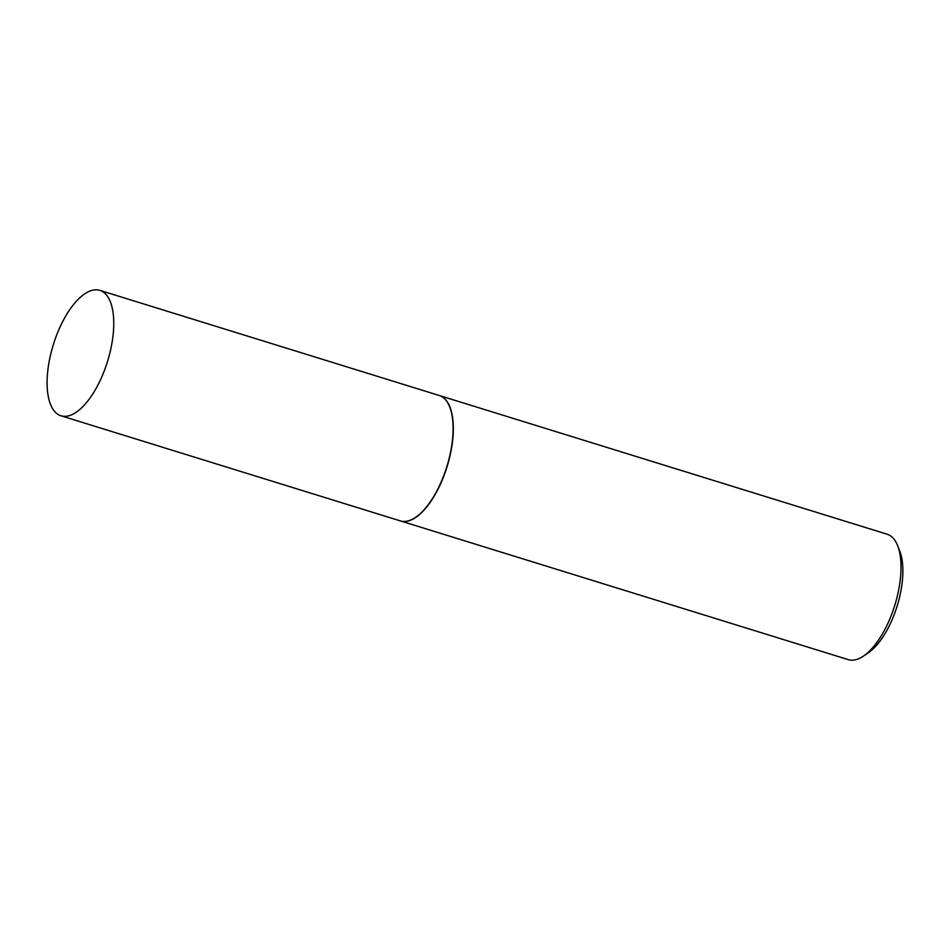 <?xml version="1.0" encoding="UTF-8"?>
<svg xmlns="http://www.w3.org/2000/svg" width="950" height="950" viewBox="0 0 950 950"><rect width="100%" height="100%" fill="white"/><g stroke="black" fill="none" stroke-linecap="round" stroke-linejoin="round"><path stroke-width="1.43" d="M113.347 332.512A65.657 28.369 107.2 0 1 61.002 415.791A65.657 28.369 107.2 0 1 47.5 373.659A65.657 28.369 107.2 0 1 99.845 290.368A65.657 28.369 107.2 0 1 113.347 332.512M99.845 290.368L439.185 395.473A65.657 28.369 107.2 0 1 452.687 437.606A65.657 28.369 107.2 0 1 400.342 520.897L61.002 415.791M439.292 395.509A65.657 28.369 107.2 0 1 439.411 395.544A65.657 28.369 107.2 0 1 452.912 437.677A65.657 28.369 107.2 0 1 400.567 520.968A65.657 28.369 107.2 0 1 400.449 520.933M439.411 395.544L887.11 534.209A65.657 28.369 107.2 0 1 897.714 545.894A65.657 28.369 107.2 0 1 900.612 576.341A65.657 28.369 107.2 0 1 863.621 655.987A65.657 28.369 107.2 0 1 848.255 659.633L400.567 520.968M897.714 545.894L899.84 551.38A60.396 26.101 107.2 0 1 902.5 579.393A60.396 26.101 107.2 0 1 868.466 652.662L863.621 655.987"/></g></svg>
